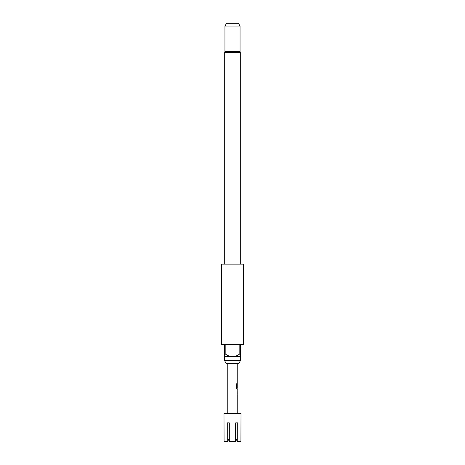 <?xml version="1.0" encoding="UTF-8"?>
<svg xmlns="http://www.w3.org/2000/svg" width="465" height="465" viewBox="0 0 465 465"><rect width="100%" height="100%" fill="white"/><g stroke="black" fill="none" stroke-linecap="round" stroke-linejoin="round"><path stroke-width="0.7" d="M227.269 441.279L224.078 441.279L224.56 441.75L224.078 441.279L223.996 413.408L241.004 413.408L240.922 441.279L240.44 441.75L240.922 441.279L237.731 441.279L237.731 422.854L235.685 422.854L235.447 441.75L235.685 441.279L229.315 441.279L229.315 422.854L227.269 422.854L227.269 441.279L227.507 441.75L229.047 438.728M224.56 441.75L227.507 441.75M238.894 363.339L226.106 363.339L224.473 360.509L240.527 360.509L238.894 363.339M240.295 264.149L240.295 52.504A1.889 1.889 0 0 0 240.056 51.592L224.944 51.592A1.889 1.889 0 0 0 224.705 52.504L224.705 264.149M224.944 26.087L226.577 23.25L238.423 23.25L240.056 26.087L224.944 26.087L224.944 51.592M243.364 264.149L221.636 264.149L221.636 344.449L224.473 344.449L224.473 353.894L225.182 353.894L225.182 344.449L239.818 344.449L239.818 353.894L240.527 353.894L240.527 344.449L243.364 344.449L243.364 264.149M240.527 353.894L240.527 356.725L224.473 356.725L224.473 360.509M240.527 356.725L240.527 360.509M240.056 26.087L240.056 51.592M237.226 395.32L237.226 413.408M237.191 390.989L237.226 394.326L237.179 391.053M237.173 389.996L237.173 395.32M236.633 387.705L236.633 383.776L236.063 383.776L236.063 387.944L236.598 388.868L237.226 388.868L237.226 389.996M236.662 387.769L237.226 387.769L237.226 363.339M225.182 353.894C227.368 355.562 229.803 356.504 232.5 356.725C235.209 356.504 237.644 355.556 239.818 353.894M224.473 356.725L224.473 353.894M235.685 438.204L237.493 441.75L240.44 441.75M237.731 441.279L237.493 441.75L235.953 438.728M229.553 441.75L229.315 441.279L229.553 441.75L235.447 441.75M237.086 387.316L237.179 384.497M236.551 387.705L236.551 383.776M237.179 394.262L237.086 391.053M240.295 52.504L224.705 52.504M227.774 413.408L227.774 363.339M237.127 375.976L237.127 374.982M237.127 382.422L237.127 381.434M237.127 378.092L237.127 377.098M237.127 388.868L237.127 387.769M237.127 384.433L237.127 383.579M237.127 395.285L237.127 394.326M237.127 390.989L237.127 390.03M237.127 401.766L237.127 400.772M237.127 397.436L237.127 396.442"/></g></svg>
